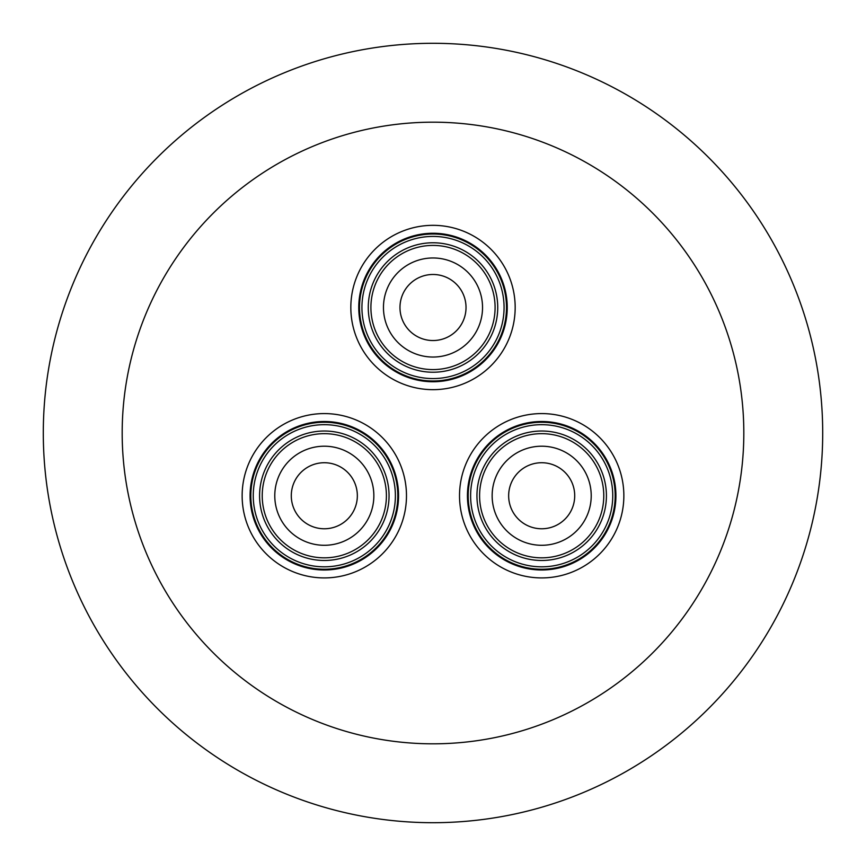 <?xml version="1.0" encoding="UTF-8"?>
<svg xmlns="http://www.w3.org/2000/svg" width="866" height="866" viewBox="0 0 866 866"><rect width="100%" height="100%" fill="white"/><g stroke="black" fill="none" stroke-linecap="round" stroke-linejoin="round"><path stroke-width="1.3" d="M433 43.3A389.7 389.7 0 0 1 822.7 433A389.7 389.7 0 0 1 433 822.7A389.7 389.7 0 0 1 43.3 433A389.7 389.7 0 0 1 433 43.3M743.818 433A310.818 310.818 0 0 1 433 743.818A310.818 310.818 0 0 1 122.182 433A310.818 310.818 0 0 1 433 122.182A310.818 310.818 0 0 1 743.818 433M324.317 413.58A82.173 82.173 0 0 1 406.479 495.753A82.173 82.173 0 0 1 324.317 577.914A82.173 82.173 0 0 1 242.144 495.753A82.173 82.173 0 0 1 324.317 413.58M541.683 413.58A82.173 82.173 0 0 1 623.856 495.753A82.173 82.173 0 0 1 541.683 577.914A82.173 82.173 0 0 1 459.521 495.753A82.173 82.173 0 0 1 541.683 413.58M433 225.333A82.173 82.173 0 0 1 515.173 307.506A82.173 82.173 0 0 1 433 389.668A82.173 82.173 0 0 1 350.827 307.506A82.173 82.173 0 0 1 433 225.333M398.555 495.753A74.238 74.238 0 0 0 324.317 421.504A74.238 74.238 0 0 0 250.079 495.753A74.238 74.238 0 0 0 324.317 569.99A74.238 74.238 0 0 0 398.555 495.753M615.921 495.753A74.238 74.238 0 0 0 541.683 421.504A74.238 74.238 0 0 0 467.445 495.753A74.238 74.238 0 0 0 541.683 569.99A74.238 74.238 0 0 0 615.921 495.753M507.238 307.506A74.238 74.238 0 0 0 433 233.257A74.238 74.238 0 0 0 358.762 307.506A74.238 74.238 0 0 0 433 381.744A74.238 74.238 0 0 0 507.238 307.506M397.808 495.753A73.491 73.491 0 0 1 324.317 569.243A73.491 73.491 0 0 1 250.826 495.753A73.491 73.491 0 0 1 324.317 422.251A73.491 73.491 0 0 1 397.808 495.753M615.174 495.753A73.491 73.491 0 0 1 541.683 569.243A73.491 73.491 0 0 1 468.192 495.753A73.491 73.491 0 0 1 541.683 422.251A73.491 73.491 0 0 1 615.174 495.753M506.491 307.506A73.491 73.491 0 0 1 433 380.997A73.491 73.491 0 0 1 359.509 307.506A73.491 73.491 0 0 1 433 234.015A73.491 73.491 0 0 1 506.491 307.506M324.317 424.676A71.066 71.066 0 0 1 395.383 495.753A71.066 71.066 0 0 1 324.317 566.819A71.066 71.066 0 0 1 253.251 495.753A71.066 71.066 0 0 1 324.317 424.676M541.683 424.676A71.066 71.066 0 0 1 612.749 495.753A71.066 71.066 0 0 1 541.683 566.819A71.066 71.066 0 0 1 470.617 495.753A71.066 71.066 0 0 1 541.683 424.676M433 236.429A71.066 71.066 0 0 1 504.066 307.506A71.066 71.066 0 0 1 433 378.572A71.066 71.066 0 0 1 361.934 307.506A71.066 71.066 0 0 1 433 236.429M324.317 431.019A64.733 64.733 0 0 1 389.05 495.753A64.733 64.733 0 0 1 324.317 560.475A64.733 64.733 0 0 1 259.584 495.753A64.733 64.733 0 0 1 324.317 431.019A64.733 64.733 0 0 1 389.05 495.753A64.733 64.733 0 0 1 324.317 560.475A64.733 64.733 0 0 1 259.584 495.753A64.733 64.733 0 0 1 324.317 431.019M541.683 431.019A64.733 64.733 0 0 1 606.417 495.753A64.733 64.733 0 0 1 541.683 560.475A64.733 64.733 0 0 1 476.95 495.753A64.733 64.733 0 0 1 541.683 431.019A64.733 64.733 0 0 1 606.417 495.753A64.733 64.733 0 0 1 541.683 560.475A64.733 64.733 0 0 1 476.95 495.753A64.733 64.733 0 0 1 541.683 431.019M433 242.772A64.733 64.733 0 0 1 497.733 307.506A64.733 64.733 0 0 1 433 372.228A64.733 64.733 0 0 1 368.267 307.506A64.733 64.733 0 0 1 433 242.772A64.733 64.733 0 0 1 497.733 307.506A64.733 64.733 0 0 1 433 372.228A64.733 64.733 0 0 1 368.267 307.506A64.733 64.733 0 0 1 433 242.772M324.317 446.207A49.535 49.535 0 0 1 373.852 495.753A49.535 49.535 0 0 1 324.317 545.288A49.535 49.535 0 0 1 274.782 495.753A49.535 49.535 0 0 1 324.317 446.207M541.683 446.207A49.535 49.535 0 0 1 591.218 495.753A49.535 49.535 0 0 1 541.683 545.288A49.535 49.535 0 0 1 492.148 495.753A49.535 49.535 0 0 1 541.683 446.207M433 257.971A49.535 49.535 0 0 1 482.535 307.506A49.535 49.535 0 0 1 433 357.041A49.535 49.535 0 0 1 383.465 307.506A49.535 49.535 0 0 1 433 257.971M324.317 462.725A33.027 33.027 0 0 1 357.344 495.753A33.027 33.027 0 0 1 324.317 528.769A33.027 33.027 0 0 1 291.29 495.753A33.027 33.027 0 0 1 324.317 462.725M541.683 462.725A33.027 33.027 0 0 1 574.71 495.753A33.027 33.027 0 0 1 541.683 528.769A33.027 33.027 0 0 1 508.656 495.753A33.027 33.027 0 0 1 541.683 462.725M433 274.479A33.027 33.027 0 0 1 466.027 307.506A33.027 33.027 0 0 1 433 340.533A33.027 33.027 0 0 1 399.973 307.506A33.027 33.027 0 0 1 433 274.479M324.317 433.66A62.092 62.092 0 0 1 386.409 495.753A62.092 62.092 0 0 1 324.317 557.834A62.092 62.092 0 0 1 262.225 495.753A62.092 62.092 0 0 1 324.317 433.66M541.683 433.66A62.092 62.092 0 0 1 603.775 495.753A62.092 62.092 0 0 1 541.683 557.834A62.092 62.092 0 0 1 479.591 495.753A62.092 62.092 0 0 1 541.683 433.66M433 245.414A62.092 62.092 0 0 1 495.092 307.506A62.092 62.092 0 0 1 433 369.587A62.092 62.092 0 0 1 370.908 307.506A62.092 62.092 0 0 1 433 245.414"/></g></svg>
